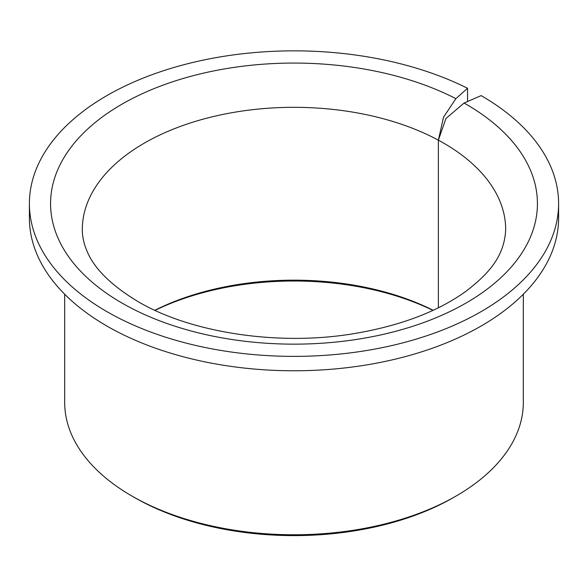 <?xml version="1.0" encoding="UTF-8"?>
<svg xmlns="http://www.w3.org/2000/svg" width="588" height="588" viewBox="0 0 588 588"><rect width="100%" height="100%" fill="white"/><g stroke="black" fill="none" stroke-linecap="round" stroke-linejoin="round"><path stroke-width="0.88" d="M433.15 310.28A211.68 122.216 0 0 0 154.85 310.28M432.944 310.376A215.208 124.252 0 0 0 155.056 310.376M64.68 294.228L64.68 402.376A229.32 132.396 0 0 0 131.844 495.993L134.343 497.433A225.792 130.36 0 0 0 453.664 497.433L456.156 495.993A229.32 132.396 0 0 0 523.32 402.376L523.32 294.228M134.343 497.433A225.792 130.36 0 0 1 134.336 497.433L131.844 495.993A229.32 132.396 0 0 0 456.156 495.993M467.541 88.296A264.6 152.762 0 0 0 184.242 64.614A264.6 152.762 0 0 0 29.4 203.61A264.6 152.762 0 0 0 106.898 311.633A264.6 152.762 0 0 0 395.261 344.752A264.6 152.762 0 0 0 558.6 203.61A264.6 152.762 0 0 0 481.146 95.616L464.064 103.054L445.954 118.475L438.369 140.157L443.536 117.181L455.891 98.652L467.541 88.296L467.541 101.54M29.4 203.61L29.4 218.016A264.6 152.762 0 0 0 106.898 326.039A264.6 152.762 0 0 0 395.261 359.15A264.6 152.762 0 0 0 558.6 218.016L558.6 203.61M438.369 307.774L438.369 140.157A211.68 122.216 0 0 0 209.593 117.46A211.68 122.216 0 0 0 82.32 229.541C82.276 236.222 83.716 243.116 86.642 250.231C93.558 267.915 110.588 284.974 137.746 301.423C190.402 332.683 278.322 346.42 354.138 333.602C400.56 325.73 437.869 311.589 466.064 291.185C491.737 271.56 504.548 253.957 505.68 229.541A211.68 122.216 0 0 0 443.683 143.119A211.68 122.216 0 0 0 438.369 140.157L438.369 307.774M455.891 98.652A243.432 140.547 0 0 0 116.961 107.148A243.432 140.547 0 0 0 121.87 302.989A243.432 140.547 0 0 0 466.13 302.989A243.432 140.547 0 0 0 466.13 104.23A243.432 140.547 0 0 0 464.064 103.054"/></g></svg>
